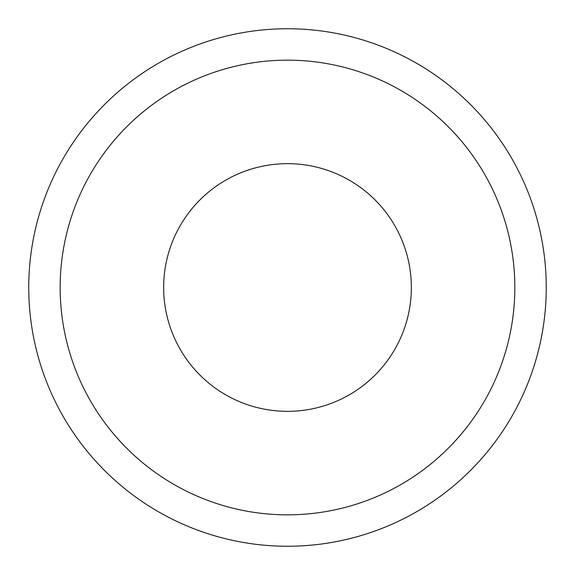 <?xml version="1.0" encoding="UTF-8"?>
<svg xmlns="http://www.w3.org/2000/svg" width="575" height="575" viewBox="0 0 575 575"><rect width="100%" height="100%" fill="white"/><g stroke="black" fill="none" stroke-linecap="round" stroke-linejoin="round"><path stroke-width="0.86" d="M163.659 287.5A123.841 123.841 0 0 0 287.5 411.341A123.841 123.841 0 0 0 411.341 287.5A123.841 123.841 0 0 0 287.5 163.659A123.841 123.841 0 0 0 163.659 287.5M546.25 287.5A258.75 258.75 0 0 0 287.5 28.75A258.75 258.75 0 0 0 28.75 287.5A258.75 258.75 0 0 0 287.5 546.25A258.75 258.75 0 0 0 546.25 287.5M60.159 287.5A227.341 227.341 0 0 1 287.5 60.159A227.341 227.341 0 0 1 514.841 287.5A227.341 227.341 0 0 1 287.5 514.841A227.341 227.341 0 0 1 60.159 287.5"/></g></svg>
